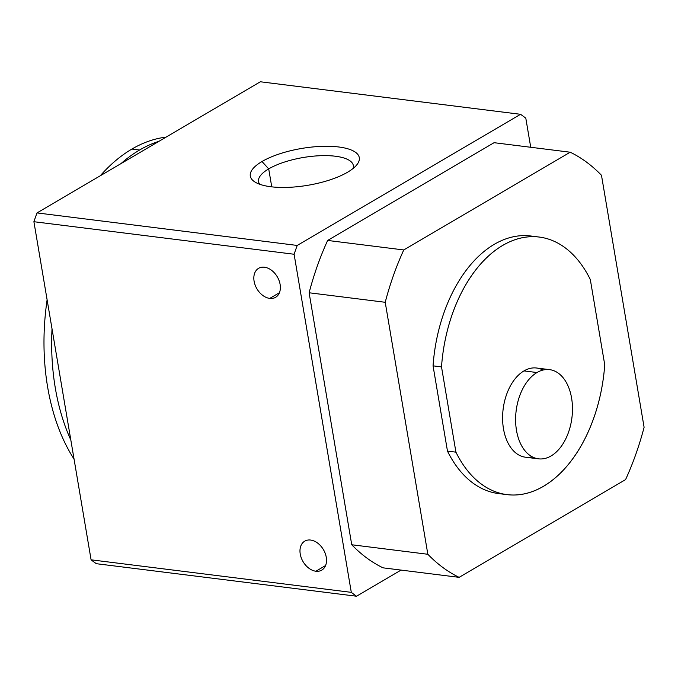 <?xml version="1.0" encoding="UTF-8"?>
<svg xmlns="http://www.w3.org/2000/svg" width="678" height="678" viewBox="0 0 678 678"><rect width="100%" height="100%" fill="white"/><g stroke="black" fill="none" stroke-linecap="round" stroke-linejoin="round"><path stroke-width="1.02" d="M131.905 149.058A184.806 115.557 -82.9 0 1 166.068 137.134A184.806 115.557 97.1 0 0 131.905 149.058L139.575 150.024A184.806 115.557 -82.9 0 1 158.966 141.304A184.806 115.557 97.1 0 0 139.575 150.024A184.806 115.557 97.1 0 0 121.006 163.593A184.806 115.557 -82.9 0 1 139.575 150.024L131.905 149.058A184.806 115.557 97.1 0 0 100.242 175.788A184.806 115.557 -82.9 0 1 131.905 149.058M549.621 369.646L536.603 368.018A44.943 28.103 97.1 0 0 523.975 370.908L536.984 372.536A44.943 28.103 -82.9 0 1 549.621 369.646A44.943 28.103 -82.9 0 1 572.469 407.732A44.943 28.103 -82.9 0 1 551.095 455.938A44.943 28.103 -82.9 0 1 538.468 458.828A44.943 28.103 -82.9 0 1 515.619 420.741A44.943 28.103 -82.9 0 1 536.984 372.536L523.975 370.908A44.943 28.103 97.1 0 0 502.601 419.114A44.943 28.103 97.1 0 0 525.458 457.209L538.468 458.828M269.742 298.405L279.438 292.718L269.742 298.405A16.797 11.814 -120.4 0 0 275.607 297.303A16.797 11.814 -120.4 0 0 279.073 280.565A16.797 11.814 -120.4 0 0 264.462 267.225A16.797 11.814 -120.4 0 0 258.598 268.327A16.797 11.814 -120.4 0 0 255.14 285.065A16.797 11.814 -120.4 0 0 269.742 298.405A16.797 11.814 59.6 0 1 254.089 281.192A16.797 11.814 59.6 0 1 264.462 267.225A16.797 11.814 59.6 0 1 280.116 284.446A16.797 11.814 59.6 0 1 269.742 298.405M315.889 571.232L325.576 565.545L315.889 571.232A16.797 11.814 -120.4 0 0 321.753 570.13A16.797 11.814 -120.4 0 0 325.211 553.401A16.797 11.814 -120.4 0 0 310.609 540.052A16.797 11.814 -120.4 0 0 304.744 541.154A16.797 11.814 -120.4 0 0 301.286 557.892A16.797 11.814 -120.4 0 0 315.889 571.232A16.797 11.814 59.6 0 1 300.235 554.019A16.797 11.814 59.6 0 1 310.609 540.052A16.797 11.814 59.6 0 1 326.262 557.274A16.797 11.814 59.6 0 1 315.889 571.232M268.708 168.881L271.742 186.848L268.708 168.881A48.07 16.255 170.4 0 1 324.228 155.618A48.07 16.255 170.4 0 1 353.06 168.5A48.07 16.255 -9.6 0 0 353.331 165.517A48.07 16.255 -9.6 0 0 320.245 155.711A48.07 16.255 -9.6 0 0 268.708 168.881L262.005 161.517L268.708 168.881A48.07 16.255 -9.6 0 0 258.53 181.551A48.07 16.255 -9.6 0 0 259.776 184.272A48.07 16.255 170.4 0 1 268.708 168.881M347.594 172.212A55.265 18.679 -9.6 0 0 356.772 164.881A55.265 18.679 -9.6 0 0 330.483 146.338A55.265 18.679 -9.6 0 0 262.005 161.517A55.265 18.679 -9.6 0 0 255.072 182.085A55.265 18.679 -9.6 0 0 347.594 172.212A55.265 18.679 170.4 0 1 270.929 186.755A55.265 18.679 170.4 0 1 262.005 161.517A55.265 18.679 170.4 0 1 338.678 146.973A55.265 18.679 170.4 0 1 347.594 172.212M536.984 372.536A44.943 28.103 97.1 0 0 516.492 430.411A44.943 28.103 97.1 0 0 551.095 455.938A44.943 28.103 97.1 0 0 571.588 398.062A44.943 28.103 97.1 0 0 536.984 372.536M539.222 237.054L530.764 235.995A129.786 81.148 97.1 0 0 433.056 365.849L441.514 366.908A129.786 81.148 -82.9 0 1 539.222 237.054A129.786 81.148 -82.9 0 1 590.309 279.522L604.734 364.772A129.786 81.148 -82.9 0 1 507.017 494.626A129.786 81.148 -82.9 0 1 455.93 452.158L441.514 366.908L433.056 365.849L447.472 451.099L455.93 452.158L447.472 451.099A129.786 81.148 97.1 0 0 498.559 493.567L507.017 494.626M590.309 279.522A129.786 81.148 97.1 0 0 502.754 245.402A129.786 81.148 97.1 0 0 441.514 366.908L455.93 452.158A129.786 81.148 97.1 0 0 543.493 486.27A129.786 81.148 97.1 0 0 604.734 364.772L590.309 279.522M532.111 456.786A44.943 28.103 -82.9 0 1 502.89 424.267A44.943 28.103 -82.9 0 1 523.975 370.908A44.943 28.103 -82.9 0 1 542.959 370.061M403.757 249.953L570.198 152.211L494.084 142.694L327.644 240.444L403.757 249.953L327.644 240.444A222.613 139.185 97.1 0 0 309.117 292.769L351.738 544.756A222.613 139.185 97.1 0 0 383.019 567.833L459.125 577.351L383.019 567.833A222.613 139.185 -82.9 0 1 351.738 544.756L427.843 554.273L351.738 544.756L309.117 292.769L385.223 302.286L309.117 292.769A222.613 139.185 -82.9 0 1 327.644 240.444L494.084 142.694L570.198 152.211A222.613 139.185 -82.9 0 1 601.479 175.288L644.1 427.284A222.613 139.185 -82.9 0 1 625.574 479.609L459.125 577.351A222.613 139.185 -82.9 0 1 427.843 554.273L385.223 302.286A222.613 139.185 -82.9 0 1 403.757 249.953A222.613 139.185 97.1 0 0 385.223 302.286L427.843 554.273A222.613 139.185 97.1 0 0 459.125 577.351L625.574 479.609A222.613 139.185 97.1 0 0 644.1 427.284L601.479 175.288A222.613 139.185 97.1 0 0 570.198 152.211L403.757 249.953M502.813 493.915A129.786 81.148 -82.9 0 1 447.472 451.099L433.056 365.849A129.786 81.148 -82.9 0 1 534.967 236.707M52.02 328.864A184.806 115.557 97.1 0 0 70.826 440.022A184.806 115.557 -82.9 0 1 52.02 328.864M47.113 299.846A184.806 115.557 97.1 0 0 74.046 459.091A184.806 115.557 -82.9 0 1 47.113 299.846M297.227 245.444L520.551 114.302L260.344 81.775L37.019 212.917L297.227 245.444L37.019 212.917A262.513 164.135 97.1 0 0 33.9 221.714L91.089 559.816A262.513 164.135 97.1 0 0 96.344 563.698L356.552 596.225L96.344 563.698A262.513 164.135 -82.9 0 1 91.089 559.816L351.297 592.352L91.089 559.816L33.9 221.714L294.108 254.25L33.9 221.714A262.513 164.135 -82.9 0 1 37.019 212.917L260.344 81.775L520.551 114.302A262.513 164.135 -82.9 0 1 525.806 118.184L530.73 147.279L525.806 118.184A262.513 164.135 97.1 0 0 520.551 114.302L297.227 245.444A262.513 164.135 97.1 0 0 294.108 254.25A262.513 164.135 -82.9 0 1 297.227 245.444M401.062 570.088L356.552 596.225A262.513 164.135 -82.9 0 1 351.297 592.352L294.108 254.25L351.297 592.352A262.513 164.135 97.1 0 0 356.552 596.225L401.062 570.088"/></g></svg>
